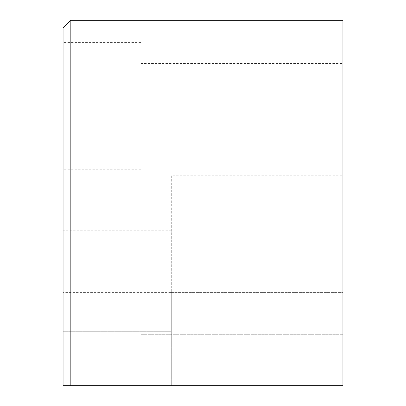 <?xml version="1.0" encoding="UTF-8"?>
<svg xmlns="http://www.w3.org/2000/svg" width="406" height="406" viewBox="0 0 406 406"><rect width="100%" height="100%" fill="white"/><g stroke="black" fill="none" stroke-linecap="round" stroke-linejoin="round"><path stroke-width="0.3" stroke-dasharray="2.03 1.52" d="M342.938 20.3L342.938 385.7L63.062 385.7L63.062 28.075M70.832 20.3L70.832 385.7M171.281 175.788L171.281 292.406L171.281 230.212L171.281 292.406L63.062 292.406L63.062 230.212L63.062 355.844L63.062 228.969L63.062 385.7L63.062 292.406L171.281 292.406L171.281 175.788L342.938 175.788L342.938 385.7L63.062 385.7L171.281 385.7L171.281 292.406L171.281 385.7L342.938 385.7L342.938 175.788M171.281 230.212L63.062 230.212M140.806 105.819L140.806 169.256L140.806 105.819M342.938 105.819L342.938 148.114L342.938 105.819M63.062 105.819L63.062 169.256L63.062 105.819M140.806 292.406L140.806 355.844L140.806 292.406M171.281 292.406L171.281 331.281L171.281 292.406L342.938 292.406L171.281 292.406M171.281 331.281L63.062 331.281L171.281 331.281M140.806 63.524L342.938 63.524M140.806 169.256L63.062 169.256M140.806 250.111L342.938 250.111L140.806 250.111M140.806 355.844L63.062 355.844L140.806 355.844M140.806 228.969L63.062 228.969L140.806 228.969M140.806 334.701L342.938 334.701L140.806 334.701M140.806 42.381L63.062 42.381M140.806 148.114L342.938 148.114"/><path stroke-width="0.61" d="M70.832 385.7L342.938 385.7L342.938 20.3L70.832 20.3L63.062 28.075L63.062 385.7L70.832 385.7L70.832 20.3"/></g></svg>
